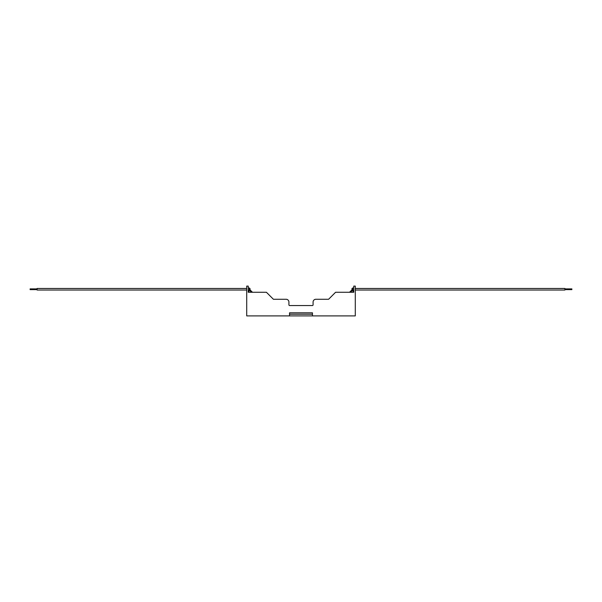 <?xml version="1.0" encoding="UTF-8"?>
<svg xmlns="http://www.w3.org/2000/svg" width="602" height="602" viewBox="0 0 602 602"><rect width="100%" height="100%" fill="white"/><g stroke="black" fill="none" stroke-linecap="round" stroke-linejoin="round"><path stroke-width="0.9" d="M312.461 314.214L312.461 312.814L289.539 312.814L289.539 314.214L312.461 314.214M328.602 299.262L315.884 299.262L328.602 299.262L335.585 292.271L353.758 292.271L353.758 291.157A1.272 1.272 0 0 0 351.598 290.247L349.521 292.271M313.085 302.053L313.085 304.853A0.7 0.7 0 0 1 312.393 305.545A0.7 0.7 0 0 0 313.085 304.853L313.085 302.053A2.792 2.792 0 0 1 315.884 299.262M289.607 305.545A0.7 0.7 0 0 1 288.915 304.853L288.915 302.053L288.915 304.853A0.7 0.7 0 0 0 289.607 305.545L312.393 305.545M286.116 299.262L273.398 299.262L286.116 299.262A2.792 2.792 0 0 1 288.915 302.053M273.398 299.262L266.415 292.271L248.242 292.271L248.242 286.108L246.707 286.108L246.707 315.892L355.293 315.892L355.293 286.108L353.758 286.108L353.758 292.271M312.461 315.892L312.461 312.814L289.539 312.814L289.539 315.892M351.937 289.253L351.937 288.697L351.937 289.253M353.043 292.271L353.043 291.157A0.557 0.557 0 0 0 352.095 290.751L350.537 292.271M353.758 290.51L353.366 290.239M352.637 289.893C351.696 290.006 351.696 290.006 352.637 289.893L352.637 287.997L351.937 288.697M355.293 290.036L564.909 290.036L564.909 288.471L355.293 288.471M250.063 289.253L250.063 289.81L250.063 289.253M249.363 289.893C250.304 290.006 250.304 290.006 249.363 289.893L249.363 287.997L248.242 287.997M248.242 290.51L248.634 290.239M248.957 292.271L248.957 291.157A0.557 0.557 0 0 1 249.905 290.751L251.463 292.271M248.242 292.271L248.242 291.157A1.272 1.272 0 0 1 250.402 290.247L252.479 292.271M246.707 290.036L37.091 290.036L37.091 288.471L246.707 288.471M352.637 287.997L353.758 287.997M571.9 288.9L564.909 288.9M571.9 289.615L564.909 289.615M249.363 287.997L250.063 288.697M30.1 289.615L37.091 289.615M30.1 288.9L37.091 288.9"/></g></svg>

